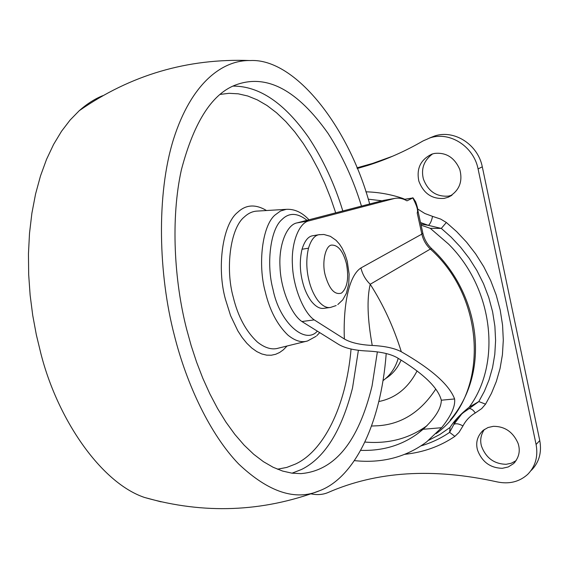 <?xml version="1.0" encoding="UTF-8"?>
<svg xmlns="http://www.w3.org/2000/svg" width="569" height="569" viewBox="0 0 569 569"><rect width="100%" height="100%" fill="white"/><g stroke="black" fill="none" stroke-linecap="round" stroke-linejoin="round"><path stroke-width="0.85" d="M378.876 401.515C395.462 398.229 408.201 388.022 417.084 370.896M371.578 426.039L378.392 425.733C401.728 424.076 420.84 411.864 435.733 389.111M436.139 433.614C488.373 396.529 487.427 299.785 430.349 249.051C426.025 244.926 423.194 239.947 421.857 234.122L417.198 212.877C418.315 210.715 416.864 205.743 412.838 197.962L403.997 199.399M404.189 199.477L412.838 197.962L406.984 200.843C402.688 198.389 398.485 197.599 394.388 198.489L383.157 200.466L297.153 222.87C286.861 224.456 278.611 244.983 280.012 266.818C280.602 288.462 291.093 314.301 301.911 321.528L338.911 344.579C345.333 348.278 354.779 350.426 367.233 351.016C380.27 351.663 390.149 353.833 396.87 357.531C423.208 373.328 438.023 387.56 441.316 400.213L454.603 398.947C449.226 384.758 431.458 369.025 401.301 351.742C394.537 348.192 384.85 346.094 372.233 345.447C359.992 344.835 350.703 342.68 344.373 338.996C343.107 308.426 347.958 276.285 360.931 267.949L421.857 234.122L422.81 233.027L418.222 212.081M450.207 420.114C491.922 370.817 479.439 293.071 431.757 248.745L430.349 249.051L370.22 284.272C365.54 279.735 362.439 274.294 360.931 267.949M401.301 351.742C393.613 327.068 383.25 304.579 370.22 284.272C366.777 298.675 367.453 319.067 372.233 345.447M301.911 321.528L314.223 319.892L344.373 338.996M454.603 398.947C455.47 406.273 451.132 415.861 441.587 427.71L426.615 441.907C406.01 457.256 381.92 463.493 354.345 460.627M441.316 400.213C441.252 408.393 435.185 418.08 423.123 429.282L441.587 427.71M360.654 450.349C382.418 451.061 401.472 445.456 417.81 433.528L423.123 429.282M297.281 222.842L309.444 220.729L394.388 198.489M309.444 220.729L309.323 220.758C299.138 222.33 291.001 242.935 292.43 264.87C293.063 286.627 303.497 312.609 314.223 319.892M364.914 442.056C388.506 444.048 409.196 438.585 426.992 425.669L427.113 425.584M361.471 206.113C353.356 179.591 342.197 155.309 327.986 133.281C297.679 90.535 267.515 74.212 237.508 84.304C212.984 92.342 194.271 120.87 181.362 169.896C170.6 218.617 174.221 280.823 186.589 329.031L191.177 345.646L196.597 362.147L202.827 378.3L209.847 393.848L217.586 408.542L225.957 422.134L234.855 434.41L244.165 445.186L253.738 454.304L263.44 461.679L273.127 467.27L282.679 471.082L291.961 473.166L300.887 473.621C334.821 470.812 358.541 441.601 372.055 385.974L377.368 351.87M102.705 95.692C94.746 98.906 86.922 103.907 79.233 110.706L70.136 120.016L61.537 131.254L53.614 144.391L46.544 159.341L40.491 175.949L35.57 193.993L31.892 213.211L29.51 233.276L28.45 253.859L28.678 274.621L30.136 295.219L32.732 315.361L36.331 334.778L40.804 353.264C57.391 419.069 100.898 482.704 144.455 497.441L161.105 501.851M369.672 203.979C349.338 128.637 295.894 58.038 250.189 60.542L249.848 60.542C222.01 60.136 191.198 83.451 173.538 139.156C156.119 194.776 158.559 275.005 174.349 335.333C186.732 384.779 210.352 434.652 238.667 463.991C268.561 492.228 295.56 501.125 319.65 490.691C353.783 477.889 380.825 425.164 386.202 353.534M502.342 468.301C490.343 468.017 482.078 461.985 477.562 450.2C475.456 442.639 477.32 436.018 483.159 430.335L488.024 427.525L493.295 426.337C504.76 426.266 513.018 431.921 518.06 443.308C520.571 450.819 519.063 457.59 513.551 463.621L508.217 466.978L502.342 468.301M516.119 460.641L511.311 463.237L506.182 464.29C494.248 464.027 486.04 458.038 481.552 446.331C479.831 440.456 480.777 434.816 484.39 429.417M444.169 198.375C432.013 199.278 423.571 193.524 418.848 181.113C416.28 168.474 420.676 159.462 432.02 154.078L434.488 153.438C446.103 152.193 454.539 157.542 459.788 169.47C463.017 181.803 459.162 191.056 448.216 197.223L444.169 198.375M451.999 195.174L448.55 196.106C436.459 197.009 428.073 191.298 423.386 178.972C420.882 168.744 423.948 160.387 432.582 153.9M421.081 225.146L430.285 228.34L448.564 244.094C493.785 288.96 501.552 363.399 469.261 407.12C460.463 414.175 454.062 420.946 450.065 427.426L439.915 434.467L428.72 440.264M402.176 198.78L402.304 198.247L404.787 199.257M469.261 407.12L478.821 401.565L484.39 391.28L489.034 379.914L492.562 367.553L494.795 354.352L495.599 340.497L494.888 326.229L492.612 311.819L488.792 297.559L483.515 283.718L476.922 270.56L469.183 258.298L460.513 247.117L451.146 237.131L441.302 228.411L430.285 228.34M446.338 222.486L441.302 228.411L428.379 225.36C430.221 223.916 431.608 220.921 432.54 216.369L440.676 219.086L446.338 222.486L456.679 231.64L466.523 242.109L475.627 253.845L483.75 266.712L490.67 280.524L496.204 295.055L500.201 310.034L502.569 325.155L503.302 340.127L502.427 354.665L500.059 368.513L496.332 381.472L491.431 393.385L485.556 404.154L478.821 401.565L469.688 408.215M420.832 224.001L428.379 225.36L420.512 222.529M468.984 408.663C470.976 408.357 473.074 409.794 475.293 412.973C469.923 416.124 465.819 420.441 462.967 425.918L458.97 432.44L454.859 436.373L449.624 432.362L450.065 427.426M462.967 425.918C458.941 423.706 455.904 423.201 453.856 424.41L449.624 432.362C440.982 438.294 431.409 442.81 420.918 445.918M475.293 412.973L481.701 408.585L485.556 404.154M469.738 408.186L463.451 412.553C457.789 417.148 454.595 421.096 453.856 424.41L461.736 413.955M357.247 168.516L367.752 165.437C386.806 159.42 405.242 151.247 423.073 140.92L430.185 137.826C450.186 131.19 473.799 146.759 478.081 168.922L536.09 444.481C538.26 456.452 535.465 466.416 527.705 474.368C519.277 481.929 509.013 484.418 496.915 481.851C432.988 467.732 376.778 471.26 328.285 492.434C323.078 494.696 317.303 495.165 310.944 493.835M429.431 138.068L434.702 135.97C454.595 129.355 478.06 144.811 482.299 166.824L539.768 440.562C541.916 452.455 539.128 462.362 531.403 470.279M392.674 156.198L372.567 163.438L356.969 167.834M385.64 378.563C392.496 374.253 397.653 368.086 401.117 360.056M383.029 380.618C390.412 375.199 395.476 367.766 398.222 358.321M319.657 234.584L312.388 235.801C308.028 236.619 304.579 241.1 302.032 249.243C299.657 259.492 299.749 269.991 302.31 280.745C304.102 288.575 307.075 295.368 311.215 301.136C315.653 306.648 319.934 309.045 324.067 308.32L330.475 307.445L336.158 305.553M417.198 212.877L418.172 211.867C417.034 207.251 418.606 210.615 415.683 201.917C411.33 194.968 413.521 199.107 412.411 197.927M292.061 473.173L301.549 469.468C324.607 458.017 341.599 430.861 352.517 388.001L358.392 350.305M342.815 210.978C334.622 184.128 323.185 159.576 308.519 137.314C284.5 103.117 259.379 86.047 233.169 86.111M307.537 340.973C301.534 342.872 294.977 340.895 287.857 335.049C277.21 324.75 269.67 310.297 265.232 291.684C257.764 264.628 262.124 225.793 275.069 214.99L280.474 211.028L286.235 209.342L256.306 211.142C252.017 211.54 247.992 213.51 244.222 217.052C230.196 228.333 225.281 268.86 233.219 297.039C237.92 316.428 245.986 331.442 257.423 342.09C265.083 348.121 272.146 350.12 278.611 348.093L307.537 340.973L316.079 336.315M277.437 469.197L286.762 467.426L295.411 464.069C322.922 451.573 346.052 407.568 351.059 349.032M335.703 212.827L330.681 198.161L324.906 183.68L318.391 169.598L311.165 156.134L303.284 143.509L294.82 131.944L285.88 121.645L276.57 112.79L267.017 105.507L257.359 99.895L247.735 95.997L238.276 93.821L229.094 93.309L220.295 94.383M266.498 210.53C255.467 203.93 245.836 204.556 237.6 212.401C222.237 224.527 216.768 268.618 225.445 299.28L230.566 315.603L237.835 330.852L242.166 337.531L246.854 343.306L251.775 348.029L256.804 351.599L261.818 353.968L266.697 355.156L271.342 355.22L275.673 354.281L279.635 352.474L283.334 349.828L287.068 346.009M307.025 220.303C297.303 212.664 288.888 212.457 281.79 219.705C270.119 229.62 266.264 264.877 273.006 289.443C279.564 322.836 305.304 345.056 317.353 331.151M381.927 200.786L368.214 199.178M365.853 191.817C378.3 192.151 390.448 194.292 402.304 198.247M417.646 208.987L424.794 213.467L432.54 216.369M454.859 436.373C440.164 446.366 423.457 452.348 404.744 454.318M536.09 444.481L539.768 440.562M478.081 168.922L482.299 166.824M302.032 249.243L308.498 248.198C306.15 258.461 306.25 268.988 308.803 279.777C310.603 287.622 313.562 294.443 317.687 300.226C322.104 305.759 326.364 308.163 330.475 307.445M337.787 304.579L342.687 299.934L346.365 293.334L348.761 283.732L349.138 274.166L347.246 261.271L345.099 254.507L342.175 248.29L339.451 244.108L336.073 240.317L330.376 236.327L323.91 234.478L318.782 234.734C314.451 235.552 311.023 240.033 308.498 248.198M325.219 275.183C329.323 289.272 334.743 295.233 341.464 293.078C347.382 287.942 349.053 278.17 346.457 263.746C343.135 251.249 338.235 245.033 331.755 245.083C325.624 245.097 321.627 262.217 325.219 275.183M431.643 248.639C427.212 244.4 424.289 239.272 422.859 233.262M297.153 222.87L309.323 220.758M417.81 433.528L426.992 425.669M286.235 209.342C294.422 208.851 302.004 212.337 308.974 219.79M319.714 332.623L316.805 335.674M79.233 110.706C130.657 74.923 187.528 58.202 249.848 60.542M144.455 497.441C203.951 514.376 262.352 512.128 319.65 490.691M515.158 461.921L513.551 463.621M451.48 195.523L448.216 197.223M430.185 137.826L434.702 135.97M367.752 165.437L372.567 163.438"/></g></svg>
